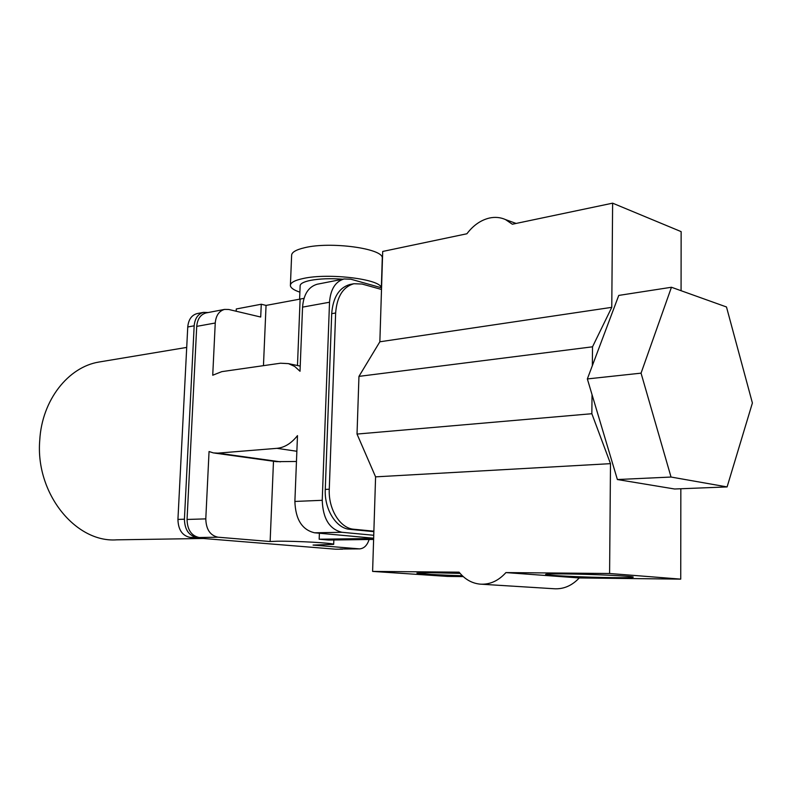 <?xml version="1.0" encoding="UTF-8"?>
<svg xmlns="http://www.w3.org/2000/svg" width="792" height="792" viewBox="0 0 792 792"><rect width="100%" height="100%" fill="white"/><g stroke="black" fill="none" stroke-linecap="round" stroke-linejoin="round"><path stroke-width="1.19" d="M613.206 577.635C626.769 577.774 633.452 577.586 633.263 577.071C633.145 576.071 590.456 574.111 564.102 573.923C551.4 573.824 545.242 574.022 545.629 574.507C546.282 575.527 586.714 577.378 613.206 577.635M460.112 573.398L430.838 572.675L416.909 573.121C417.473 573.804 440.144 575.101 462.33 575.744M290.417 284.902L291.614 255.628C291.436 252.43 295.753 249.797 304.564 247.728C330.323 241.273 383.288 248.51 382.279 258.004L382.249 258.895M299.891 292.159C293.941 290.159 290.773 287.991 290.387 285.674C290.199 282.754 294.525 280.348 303.346 278.467C328.601 272.765 380.665 279.14 381.229 287.724M299.614 299.099L300.128 286.08C299.99 283.764 303.425 281.863 310.434 280.388C319.542 278.685 330.343 278.289 342.847 279.2M681.071 290.704L681.14 231.63L612.622 203.168L512.345 224.225L505.464 219.562C500.475 217.335 495.148 216.83 489.515 218.018C480.823 220.087 473.279 225.334 466.894 233.769L382.704 251.45L379.853 341.788L358.954 376.378L357.024 434.065L375.586 476.853L372.606 571.408L447.559 576.418L463.251 576.596M203.247 538.481L116.751 539.837C75.557 542.966 35.165 493.188 39.758 440.114C41.966 400.108 68.251 366.993 98.98 362.033L100.822 361.726M273.488 461.251L270.131 541.52L277.18 541.233C295.485 540.916 334.214 543.064 333.68 544.351L313.058 545.074L359.627 548.886C364.082 548.47 367.24 545.351 369.102 539.51M214.721 453.103L276.428 461.657L296.455 461.469M319.384 533.234L319.166 539.223L328.531 540.045L373.616 539.451M236.174 311.236L236.273 308.979L261.271 304.237L260.707 317.038L228.73 309.474L224.552 309.405C219.047 310.979 215.939 315.513 215.246 323.007L212.731 375.23L221.77 371.646L280.517 363.211L288.466 363.637L300.227 366.092M303.999 298.366L266.053 305.415L261.271 304.237M612.622 203.168L611.771 307.345L592.525 346.807L592.337 365.686L587.347 378.932L592.04 394.654L591.852 413.721L610.493 463.657L609.592 573.497L680.734 579.13L579.259 577.952L505.93 572.586C498.317 580.981 489.634 584.833 479.883 584.12C471.725 583.219 464.795 579.229 459.103 572.171L372.606 571.408M609.592 573.497L505.93 572.586M592.04 394.654L617.384 479.536L674.616 489.001L727.096 486.922L752.4 402.999L726.482 306.969L671.448 287.258L618.76 295.416L592.337 365.686M680.734 579.13L680.843 488.753M381.497 289.466L362.053 284.041L353.836 283.734C342.986 286.922 336.917 296.673 335.64 312.988L329.274 489.228C328.244 509.236 340.223 528.422 353.826 529.244L373.873 531.184M381.556 287.813L350.807 279.2L344.045 278.962C335.372 281.546 330.531 289.298 329.522 302.227L322.235 500.306C322.908 518.651 329.502 529.313 342.025 532.293L314.612 532.798C302.099 529.888 295.515 519.433 294.881 501.445L297.485 435.63C291.347 443.362 284.516 447.599 276.982 448.331L296.861 451.272M373.745 535.273L342.025 532.293M350.549 284.368L349.906 284.496C339.055 287.674 332.987 297.406 331.7 313.672L325.274 489.416C324.245 509.375 336.214 528.502 349.826 529.323L373.854 531.65M329.522 302.227L302.554 307.128L300.019 371.26L294.634 366.409L288.466 363.637M270.131 541.52L218.028 537.204C210.187 535.521 206.108 529.412 205.791 518.879L209.048 451.529L213.434 452.925L217.909 453.133L276.982 448.331M302.554 307.128C303.593 294.436 308.454 286.813 317.147 284.239L317.661 284.14M373.646 538.204L314.612 532.798M266.053 305.415L263.459 365.656M206.356 312.88L206.029 312.939C200.525 314.503 197.426 318.988 196.723 326.373L187.051 519.453C187.348 529.838 191.416 535.857 199.238 537.521L196.644 537.303C188.793 535.639 184.724 529.61 184.417 519.215L194.169 325.809C194.872 318.414 197.98 313.929 203.485 312.365L208.167 312.533M344.381 548.985L359.37 548.886M342.599 549.183L335.521 549.202L190.139 537.412C182.299 535.758 178.23 529.759 177.933 519.413L187.754 326.977C188.466 319.622 191.565 315.157 197.079 313.592L197.406 313.523M319.166 539.223L373.646 538.471M611.771 307.345L379.853 341.788M592.525 346.807L358.954 376.378M591.852 413.721L357.024 434.065M610.493 463.657L375.586 476.853M481.496 584.219L553.727 588.723C563.33 589.416 571.834 585.823 579.259 577.952M671.448 287.258L641.055 373.151L587.347 378.932M641.055 373.151L671.032 477.041L617.384 479.536M671.032 477.041L727.096 486.922M360.548 281.932L363.142 282.655M217.909 453.133L280.447 461.825M300.118 299.01L297.475 365.518M335.521 549.202L342.075 549.163M218.028 537.204L199.238 537.521M190.139 537.412L196.644 537.303M358.855 548.866L339.956 548.995M177.933 519.413L184.417 519.215M187.754 326.977L194.169 325.809M215.246 323.007L196.723 326.373M294.881 501.445L322.235 500.306M205.791 518.879L187.051 519.453M335.64 312.988L331.7 313.672M329.274 489.228L325.274 489.416M353.826 529.244L349.826 529.323M516.087 223.443L505.464 219.562M333.68 544.351L333.838 539.976M197.079 313.592L203.485 312.365M98.98 362.033L186.714 347.411M224.552 309.405L206.029 312.939M317.147 284.239L344.045 278.962M353.836 283.734L349.906 284.496M382.279 258.004L381.338 287.753"/></g></svg>
